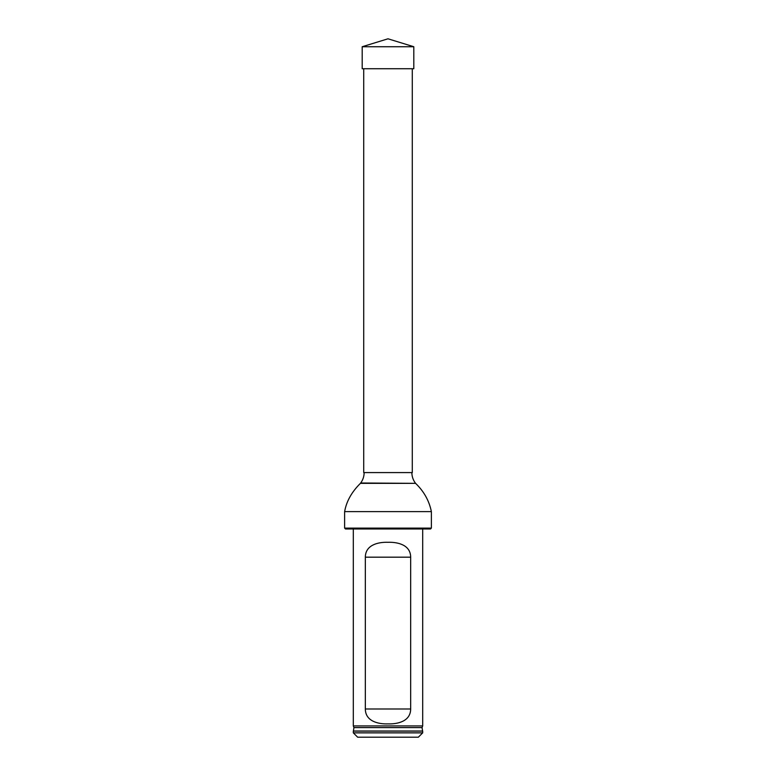 <?xml version="1.0" encoding="UTF-8"?>
<svg xmlns="http://www.w3.org/2000/svg" width="776" height="776" viewBox="0 0 776 776"><rect width="100%" height="100%" fill="white"/><g stroke="black" fill="none" stroke-linecap="round" stroke-linejoin="round"><path stroke-width="1.16" d="M412.289 68.734L412.289 472.584L363.711 472.584L363.711 68.734M431.378 528.116L430.515 528.98L345.485 528.98L344.622 528.116L431.378 528.116L431.378 511.627C429.186 500.782 423.919 491.353 415.587 483.351L360.413 483.351C351.693 491.965 346.426 501.393 344.622 511.627L431.378 511.627M344.622 528.116L344.622 511.627M364.138 472.584C364.109 476.435 362.955 479.907 360.675 483.002L360.413 483.351M353.313 732.864L422.687 732.864L422.687 731.128L353.313 731.128L353.313 732.864L357.649 737.2L418.351 737.2L422.687 732.864M353.943 727.587L353.4 731.011L422.6 731.011L422.057 727.587L353.943 727.587L353.313 725.919L422.687 725.919L422.687 528.98M410.669 557.178C410.591 545.159 398.311 541.968 387.99 542.288C377.708 541.968 365.418 545.14 365.331 557.178L365.331 709.002C365.409 721.02 377.689 724.221 388.01 723.892C398.292 724.212 410.582 721.04 410.669 709.002L410.669 557.178L365.331 557.178M353.313 725.919L353.313 528.98M388 46.735L362.188 46.735L388 38.8L413.812 46.735L388 46.735M413.812 46.735L413.812 68.734L362.188 68.734L362.188 46.735M360.675 483.002L415.587 483.351M365.331 709.002L410.669 709.002M411.862 472.584C411.891 476.435 413.045 479.907 415.325 483.002M422.057 727.587L422.687 725.919"/></g></svg>
